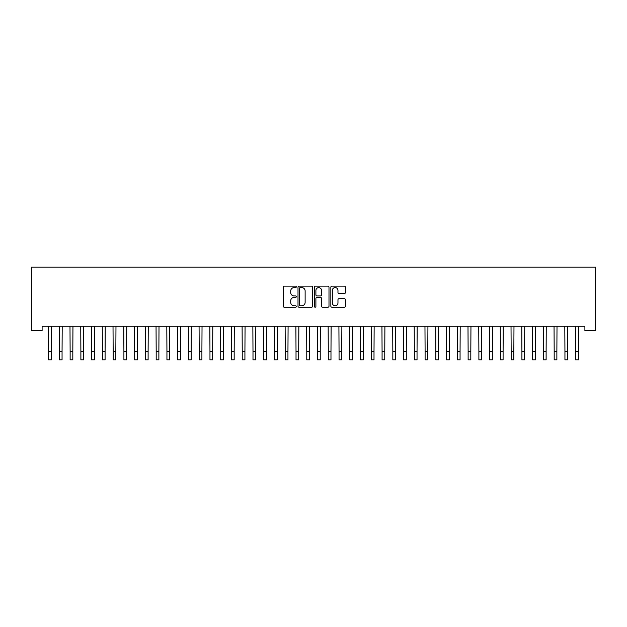 <?xml version="1.0" encoding="UTF-8"?>
<svg xmlns="http://www.w3.org/2000/svg" width="627" height="627" viewBox="0 0 627 627"><rect width="100%" height="100%" fill="white"/><g stroke="black" fill="none" stroke-linecap="round" stroke-linejoin="round"><path stroke-width="0.94" d="M296.289 286.86A0.737 0.737 0 0 0 295.552 286.124L284.329 286.124A1.058 1.058 0 0 0 283.279 287.182L283.279 306.188A1.058 1.058 0 0 0 284.329 307.238L295.552 307.238A0.737 0.737 0 0 0 296.289 306.501A0.737 0.737 0 0 0 295.552 305.764L294.102 305.764A3.378 3.378 0 0 1 290.716 302.386L290.716 300.803A3.378 3.378 0 0 1 294.102 297.417L295.552 297.417A0.737 0.737 0 0 0 296.289 296.681A0.737 0.737 0 0 0 295.552 295.944L294.102 295.944A3.378 3.378 0 0 1 290.716 292.566L290.716 290.983A3.378 3.378 0 0 1 294.102 287.605L295.552 287.605A0.737 0.737 0 0 0 296.289 286.86M344.356 293.569A1.058 1.058 0 0 0 345.414 292.511L345.414 287.182A1.058 1.058 0 0 0 344.356 286.124L331.895 286.124A1.058 1.058 0 0 0 330.844 287.182L330.844 306.188A1.058 1.058 0 0 0 331.895 307.238L344.356 307.238A1.058 1.058 0 0 0 345.414 306.188L345.414 299.745A1.058 1.058 0 0 0 344.356 298.687L339.027 298.687A1.058 1.058 0 0 0 337.969 299.745L337.969 302.935A2.821 2.821 0 0 1 335.147 305.764A2.821 2.821 0 0 1 332.318 302.935L332.318 290.426A2.821 2.821 0 0 1 335.147 287.605A2.821 2.821 0 0 1 337.969 290.426L337.969 292.511A1.058 1.058 0 0 0 339.027 293.569L344.356 293.569M584.897 326.259L42.103 326.259L42.103 330.562L31.35 330.562L31.35 267.102L595.65 267.102L595.65 330.562L584.897 330.562L584.897 326.259M312.575 287.182A1.058 1.058 0 0 0 311.517 286.124L299.063 286.124A1.058 1.058 0 0 0 298.005 287.182L298.005 306.188A1.058 1.058 0 0 0 299.063 307.238L311.517 307.238A1.058 1.058 0 0 0 312.575 306.188L312.575 287.182M315.483 286.124L327.937 286.124A1.058 1.058 0 0 1 328.995 287.182L328.995 306.188A1.058 1.058 0 0 1 327.937 307.238L322.607 307.238A1.058 1.058 0 0 1 321.549 306.188L321.549 298.476A1.058 1.058 0 0 0 320.499 297.417L316.956 297.417A1.058 1.058 0 0 0 315.898 298.476L315.898 306.501A0.737 0.737 0 0 1 315.162 307.238A0.737 0.737 0 0 1 314.425 306.501L314.425 287.182A1.058 1.058 0 0 1 315.483 286.124M300.223 287.605A0.737 0.737 0 0 0 299.487 288.342L299.487 305.02A0.737 0.737 0 0 0 300.223 305.764L301.752 305.764A3.378 3.378 0 0 0 305.13 302.386L305.13 290.983A3.378 3.378 0 0 0 301.752 287.605L300.223 287.605M321.549 290.481A2.821 2.821 0 0 0 318.728 287.652A2.821 2.821 0 0 0 315.898 290.481L315.898 294.886A1.058 1.058 0 0 0 316.956 295.944L320.499 295.944A1.058 1.058 0 0 0 321.549 294.886L321.549 290.481M48.475 326.259L48.616 351.833L51.304 351.833L51.438 326.259M48.616 351.833L48.616 359.898L51.304 359.898L51.304 351.833M59.236 326.259L59.369 351.833L62.057 351.833L62.198 326.259M59.369 351.833L59.369 359.898L62.057 359.898L62.057 351.833M69.989 326.259L70.13 351.833L72.818 351.833L72.951 326.259M70.13 351.833L70.13 359.898L72.818 359.898L72.818 351.833M80.75 326.259L80.883 351.833L83.571 351.833L83.712 326.259M80.883 351.833L80.883 359.898L83.571 359.898L83.571 351.833M91.503 326.259L91.644 351.833L94.332 351.833L94.465 326.259M91.644 351.833L91.644 359.898L94.332 359.898L94.332 351.833M102.264 326.259L102.397 351.833L105.085 351.833L105.226 326.259M102.397 351.833L102.397 359.898L105.085 359.898L105.085 351.833M113.017 326.259L113.158 351.833L115.846 351.833L115.979 326.259M113.158 351.833L113.158 359.898L115.846 359.898L115.846 351.833M123.778 326.259L123.911 351.833L126.599 351.833L126.74 326.259M123.911 351.833L123.911 359.898L126.599 359.898L126.599 351.833M134.531 326.259L134.672 351.833L137.36 351.833L137.493 326.259M134.672 351.833L134.672 359.898L137.36 359.898L137.36 351.833M145.292 326.259L145.425 351.833L148.113 351.833L148.254 326.259M145.425 351.833L145.425 359.898L148.113 359.898L148.113 351.833M156.045 326.259L156.186 351.833L158.874 351.833L159.007 326.259M156.186 351.833L156.186 359.898L158.874 359.898L158.874 351.833M166.806 326.259L166.939 351.833L169.627 351.833L169.768 326.259M166.939 351.833L166.939 359.898L169.627 359.898L169.627 351.833M177.559 326.259L177.7 351.833L180.388 351.833L180.521 326.259M177.7 351.833L177.7 359.898L180.388 359.898L180.388 351.833M188.319 326.259L188.453 351.833L191.141 351.833L191.282 326.259M188.453 351.833L188.453 359.898L191.141 359.898L191.141 351.833M199.072 326.259L199.206 351.833L201.902 351.833L202.035 326.259M199.206 351.833L199.206 359.898L201.902 359.898L201.902 351.833M209.833 326.259L209.967 351.833L212.655 351.833L212.788 326.259M209.967 351.833L209.967 359.898L212.655 359.898L212.655 351.833M220.586 326.259L220.72 351.833L223.416 351.833L223.549 326.259M220.72 351.833L220.72 359.898L223.416 359.898L223.416 351.833M231.339 326.259L231.481 351.833L234.169 351.833L234.302 326.259M231.481 351.833L231.481 359.898L234.169 359.898L234.169 351.833M242.1 326.259L242.234 351.833L244.922 351.833L245.063 326.259M242.234 351.833L242.234 359.898L244.922 359.898L244.922 351.833M252.853 326.259L252.994 351.833L255.683 351.833L255.816 326.259M252.994 351.833L252.994 359.898L255.683 359.898L255.683 351.833M263.614 326.259L263.748 351.833L266.436 351.833L266.577 326.259M263.748 351.833L263.748 359.898L266.436 359.898L266.436 351.833M274.367 326.259L274.508 351.833L277.197 351.833L277.33 326.259M274.508 351.833L274.508 359.898L277.197 359.898L277.197 351.833M285.128 326.259L285.261 351.833L287.95 351.833L288.091 326.259M285.261 351.833L285.261 359.898L287.95 359.898L287.95 351.833M295.881 326.259L296.022 351.833L298.711 351.833L298.844 326.259M296.022 351.833L296.022 359.898L298.711 359.898L298.711 351.833M306.642 326.259L306.775 351.833L309.464 351.833L309.605 326.259M306.775 351.833L306.775 359.898L309.464 359.898L309.464 351.833M317.395 326.259L317.536 351.833L320.225 351.833L320.358 326.259M317.536 351.833L317.536 359.898L320.225 359.898L320.225 351.833M328.156 326.259L328.289 351.833L330.978 351.833L331.119 326.259M328.289 351.833L328.289 359.898L330.978 359.898L330.978 351.833M338.909 326.259L339.05 351.833L341.739 351.833L341.872 326.259M339.05 351.833L339.05 359.898L341.739 359.898L341.739 351.833M349.67 326.259L349.803 351.833L352.492 351.833L352.633 326.259M349.803 351.833L349.803 359.898L352.492 359.898L352.492 351.833M360.423 326.259L360.564 351.833L363.252 351.833L363.386 326.259M360.564 351.833L360.564 359.898L363.252 359.898L363.252 351.833M371.184 326.259L371.317 351.833L374.005 351.833L374.147 326.259M371.317 351.833L371.317 359.898L374.005 359.898L374.005 351.833M381.937 326.259L382.078 351.833L384.766 351.833L384.9 326.259M382.078 351.833L382.078 359.898L384.766 359.898L384.766 351.833M392.698 326.259L392.831 351.833L395.519 351.833L395.661 326.259M392.831 351.833L392.831 359.898L395.519 359.898L395.519 351.833M403.451 326.259L403.584 351.833L406.28 351.833L406.414 326.259M403.584 351.833L403.584 359.898L406.28 359.898L406.28 351.833M414.212 326.259L414.345 351.833L417.033 351.833L417.167 326.259M414.345 351.833L414.345 359.898L417.033 359.898L417.033 351.833M424.965 326.259L425.098 351.833L427.794 351.833L427.927 326.259M425.098 351.833L425.098 359.898L427.794 359.898L427.794 351.833M435.718 326.259L435.859 351.833L438.547 351.833L438.681 326.259M435.859 351.833L435.859 359.898L438.547 359.898L438.547 351.833M446.479 326.259L446.612 351.833L449.3 351.833L449.441 326.259M446.612 351.833L446.612 359.898L449.3 359.898L449.3 351.833M457.232 326.259L457.373 351.833L460.061 351.833L460.194 326.259M457.373 351.833L457.373 359.898L460.061 359.898L460.061 351.833M467.993 326.259L468.126 351.833L470.814 351.833L470.955 326.259M468.126 351.833L468.126 359.898L470.814 359.898L470.814 351.833M478.746 326.259L478.887 351.833L481.575 351.833L481.708 326.259M478.887 351.833L478.887 359.898L481.575 359.898L481.575 351.833M489.507 326.259L489.64 351.833L492.328 351.833L492.469 326.259M489.64 351.833L489.64 359.898L492.328 359.898L492.328 351.833M500.26 326.259L500.401 351.833L503.089 351.833L503.222 326.259M500.401 351.833L500.401 359.898L503.089 359.898L503.089 351.833M511.021 326.259L511.154 351.833L513.842 351.833L513.983 326.259M511.154 351.833L511.154 359.898L513.842 359.898L513.842 351.833M521.774 326.259L521.915 351.833L524.603 351.833L524.736 326.259M521.915 351.833L521.915 359.898L524.603 359.898L524.603 351.833M532.535 326.259L532.668 351.833L535.356 351.833L535.497 326.259M532.668 351.833L532.668 359.898L535.356 359.898L535.356 351.833M543.288 326.259L543.429 351.833L546.117 351.833L546.25 326.259M543.429 351.833L543.429 359.898L546.117 359.898L546.117 351.833M554.049 326.259L554.182 351.833L556.87 351.833L557.011 326.259M554.182 351.833L554.182 359.898L556.87 359.898L556.87 351.833M564.802 326.259L564.943 351.833L567.631 351.833L567.764 326.259M564.943 351.833L564.943 359.898L567.631 359.898L567.631 351.833M575.562 326.259L575.696 351.833L578.384 351.833L578.525 326.259M575.696 351.833L575.696 359.898L578.384 359.898L578.384 351.833M48.616 359.898L51.304 359.898M59.369 359.898L62.057 359.898M70.13 359.898L72.818 359.898M80.883 359.898L83.571 359.898M91.644 359.898L94.332 359.898M102.397 359.898L105.085 359.898M113.158 359.898L115.846 359.898M123.911 359.898L126.599 359.898M134.672 359.898L137.36 359.898M145.425 359.898L148.113 359.898M156.186 359.898L158.874 359.898M166.939 359.898L169.627 359.898M177.7 359.898L180.388 359.898M188.453 359.898L191.141 359.898M199.206 359.898L201.902 359.898M209.967 359.898L212.655 359.898M220.72 359.898L223.416 359.898M231.481 359.898L234.169 359.898M242.234 359.898L244.922 359.898M252.994 359.898L255.683 359.898M263.748 359.898L266.436 359.898M274.508 359.898L277.197 359.898M285.261 359.898L287.95 359.898M296.022 359.898L298.711 359.898M306.775 359.898L309.464 359.898M317.536 359.898L320.225 359.898M328.289 359.898L330.978 359.898M339.05 359.898L341.739 359.898M349.803 359.898L352.492 359.898M360.564 359.898L363.252 359.898M371.317 359.898L374.005 359.898M382.078 359.898L384.766 359.898M392.831 359.898L395.519 359.898M403.584 359.898L406.28 359.898M414.345 359.898L417.033 359.898M425.098 359.898L427.794 359.898M435.859 359.898L438.547 359.898M446.612 359.898L449.3 359.898M457.373 359.898L460.061 359.898M468.126 359.898L470.814 359.898M478.887 359.898L481.575 359.898M489.64 359.898L492.328 359.898M500.401 359.898L503.089 359.898M511.154 359.898L513.842 359.898M521.915 359.898L524.603 359.898M532.668 359.898L535.356 359.898M543.429 359.898L546.117 359.898M554.182 359.898L556.87 359.898M564.943 359.898L567.631 359.898M575.696 359.898L578.384 359.898"/></g></svg>
